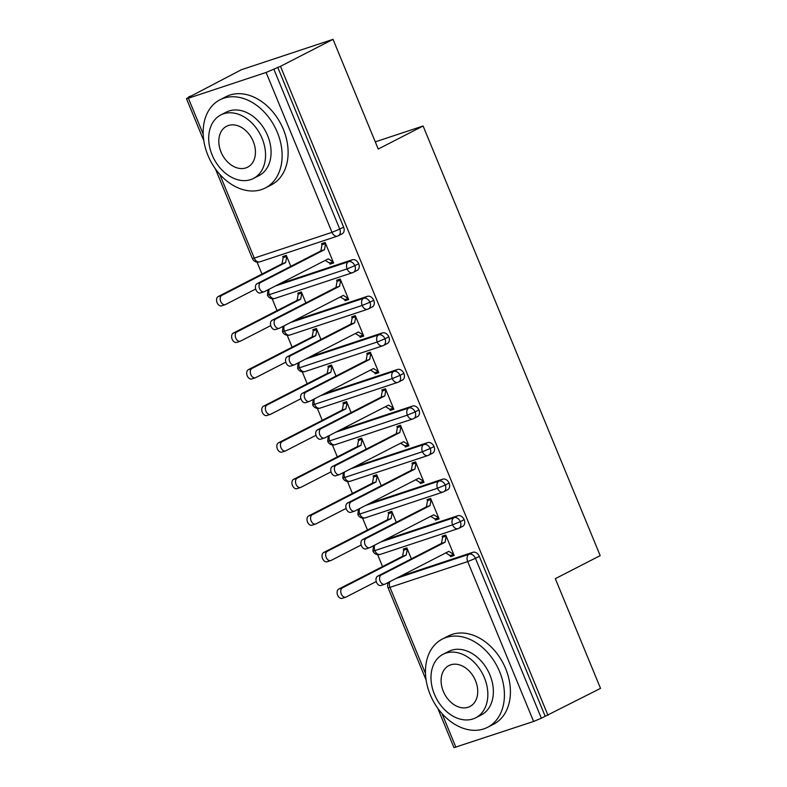 <?xml version="1.0" encoding="UTF-8"?>
<svg xmlns="http://www.w3.org/2000/svg" width="787" height="787" viewBox="0 0 787 787"><rect width="100%" height="100%" fill="white"/><g stroke="black" fill="none" stroke-linecap="round" stroke-linejoin="round"><path stroke-width="1.18" d="M188.87 96.693L191.644 95.778L186.47 98.631L188.378 98.218L266.104 72.453L280.477 66.334L333.029 39.35L241.412 69.718L189.047 97.116M257.064 262.14L261.982 274.073M272.135 298.706L277.054 310.629M287.206 335.272L292.125 347.195M302.277 371.828L307.186 383.761M317.348 408.394L322.257 420.327M332.419 444.96L337.328 456.893M347.49 481.526L352.399 493.449M362.561 518.092L367.47 530.015M377.632 554.658L382.541 566.581M333.029 39.35L378.232 149.038L423.101 125.999L375.271 141.857M423.101 125.999L600.186 555.632L555.317 578.671L600.53 688.369L545.204 716.268L479.313 556.389L475.476 558.367L541.367 718.236L545.204 716.268M541.367 718.236L533.606 721.463L453.971 747.65L437.72 708.211M280.477 66.334L547.988 715.344M381.4 585.321A4.958 3.355 -108.3 0 1 381.075 585.459A4.958 3.355 -108.3 0 1 376.422 582.046A4.958 3.355 -108.3 0 1 377.632 576.182L381.242 574.982A4.958 3.355 71.7 0 0 380.032 580.855A4.958 3.355 71.7 0 0 384.686 584.259A4.958 3.355 71.7 0 0 385.01 584.121L448.826 551.353L453.715 554.382L450.105 555.573L450.558 556.675L453.942 554.933M450.558 556.675L454.168 555.474L445.727 535.003L442.117 536.203L442.569 537.295L445.954 535.553M411.385 558.849L406.859 547.88L403.259 549.08L403.701 550.182L402.59 556.291L338.764 589.06L342.375 587.869A4.958 3.355 71.7 0 0 341.165 593.732A4.958 3.355 71.7 0 0 345.818 597.146A4.958 3.355 71.7 0 0 346.142 597.008L376.255 581.544M399.894 576.477L472.889 552.287A5.952 4.358 62.8 0 1 479.313 556.389M277.703 67.249L343.604 227.128A5.952 4.358 62.8 0 1 342.158 233.808L338.312 235.775A5.952 4.358 -117.2 0 0 339.758 229.106L343.604 227.128M279.326 283.969L352.32 259.769A5.952 4.358 62.8 0 1 358.665 263.694A5.952 4.358 62.8 0 1 357.219 270.364L353.383 272.341A5.952 4.358 -117.2 0 0 354.829 265.662L358.665 263.694M260.831 292.803A4.958 3.355 -108.3 0 1 260.507 292.941A4.958 3.355 -108.3 0 1 255.854 289.537A4.958 3.355 -108.3 0 1 257.064 283.664L260.674 282.474A4.958 3.355 71.7 0 0 259.464 288.337A4.958 3.355 71.7 0 0 264.117 291.751A4.958 3.355 71.7 0 0 264.442 291.613L328.268 258.834L333.147 261.864L329.537 263.065L329.989 264.157L333.599 262.966L325.159 242.485L321.549 243.685L322.001 244.787L325.385 243.045M290.816 266.331L286.301 255.372L282.69 256.562L283.143 257.664L282.021 263.773L218.206 296.551L221.816 295.351A4.958 3.355 71.7 0 0 220.606 301.224A4.958 3.355 71.7 0 0 225.259 304.628A4.958 3.355 71.7 0 0 225.584 304.49L255.686 289.026M294.397 320.525L367.391 296.335A5.952 4.358 62.8 0 1 373.736 300.26A5.952 4.358 62.8 0 1 372.29 306.93L368.454 308.907A5.952 4.358 -117.2 0 0 369.9 302.228L373.736 300.26M275.903 329.369A4.958 3.355 -108.3 0 1 275.578 329.507A4.958 3.355 -108.3 0 1 270.925 326.103A4.958 3.355 -108.3 0 1 272.135 320.23L275.745 319.03A4.958 3.355 71.7 0 0 274.535 324.903A4.958 3.355 71.7 0 0 279.188 328.307A4.958 3.355 71.7 0 0 279.513 328.179L343.339 295.4L348.218 298.43L344.608 299.631L345.06 300.723L348.671 299.532L340.23 279.051L336.62 280.251L337.072 281.343L340.456 279.611M305.887 302.897L301.372 291.938L297.761 293.128L298.214 294.23L297.093 300.339L233.277 333.108L236.887 331.917A4.958 3.355 71.7 0 0 235.677 337.78A4.958 3.355 71.7 0 0 240.33 341.194A4.958 3.355 71.7 0 0 240.655 341.056L270.758 325.592M309.468 357.091L382.462 332.901A5.952 4.358 62.8 0 1 388.808 336.826A5.952 4.358 62.8 0 1 387.361 343.496L383.525 345.463A5.952 4.358 -117.2 0 0 384.971 338.794L388.808 336.826M290.974 365.935A4.958 3.355 -108.3 0 1 290.649 366.073A4.958 3.355 -108.3 0 1 285.996 362.659A4.958 3.355 -108.3 0 1 287.206 356.796L290.816 355.596A4.958 3.355 71.7 0 0 289.606 361.469A4.958 3.355 71.7 0 0 294.259 364.873A4.958 3.355 71.7 0 0 294.584 364.735L358.41 331.966L363.289 334.996L359.679 336.197L360.131 337.289L363.742 336.088L355.301 315.617L351.691 316.817L352.143 317.909L355.527 316.167M320.958 339.463L316.443 328.504L312.832 329.694L313.285 330.796L312.164 336.905L248.348 369.674L251.958 368.483A4.958 3.355 71.7 0 0 250.748 374.346A4.958 3.355 71.7 0 0 255.401 377.76A4.958 3.355 71.7 0 0 255.726 377.622L285.829 362.158M324.539 393.657L397.533 369.467A5.952 4.358 62.8 0 1 403.879 373.382A5.952 4.358 62.8 0 1 402.432 380.062L398.596 382.029A5.952 4.358 -117.2 0 0 400.042 375.36L403.879 373.382M306.045 402.501A4.958 3.355 -108.3 0 1 305.72 402.639A4.958 3.355 -108.3 0 1 301.067 399.225A4.958 3.355 -108.3 0 1 302.277 393.362L305.887 392.162A4.958 3.355 71.7 0 0 304.677 398.035A4.958 3.355 71.7 0 0 309.33 401.439A4.958 3.355 71.7 0 0 309.655 401.301L373.481 368.532L378.36 371.562L374.75 372.753L375.202 373.855L378.813 372.654L370.372 352.183L366.762 353.373L367.214 354.475L370.598 352.733M336.029 376.029L331.514 365.06L327.904 366.26L328.356 367.352L327.235 373.471L263.419 406.24L267.019 405.039A4.958 3.355 71.7 0 0 265.819 410.912A4.958 3.355 71.7 0 0 270.472 414.326A4.958 3.355 71.7 0 0 270.787 414.188L300.9 398.724M339.61 430.223L412.604 406.033A5.952 4.358 62.8 0 1 418.95 409.948A5.952 4.358 62.8 0 1 417.503 416.628L413.667 418.595A5.952 4.358 -117.2 0 0 415.113 411.926L418.95 409.948M321.116 439.067A4.958 3.355 -108.3 0 1 320.791 439.195A4.958 3.355 -108.3 0 1 316.138 435.791A4.958 3.355 -108.3 0 1 317.348 429.918L320.958 428.728A4.958 3.355 71.7 0 0 319.748 434.591A4.958 3.355 71.7 0 0 324.401 438.005A4.958 3.355 71.7 0 0 324.726 437.867L388.552 405.098L393.431 408.128L389.821 409.319L390.273 410.421L393.884 409.22L385.443 388.748L381.833 389.939L382.285 391.041L385.669 389.299M351.1 412.595L346.585 401.626L342.975 402.826L343.427 403.918L342.306 410.027L278.49 442.806L282.09 441.605A4.958 3.355 71.7 0 0 280.88 447.478A4.958 3.355 71.7 0 0 285.543 450.882A4.958 3.355 71.7 0 0 285.858 450.754L315.971 435.29M354.681 466.789L427.675 442.589A5.952 4.358 62.8 0 1 434.021 446.514A5.952 4.358 62.8 0 1 432.575 453.184L428.738 455.161A5.952 4.358 -117.2 0 0 430.184 448.482L434.021 446.514M336.187 475.623A4.958 3.355 -108.3 0 1 335.862 475.761A4.958 3.355 -108.3 0 1 331.209 472.357A4.958 3.355 -108.3 0 1 332.419 466.484L336.029 465.294A4.958 3.355 71.7 0 0 334.819 471.157A4.958 3.355 71.7 0 0 339.472 474.571A4.958 3.355 71.7 0 0 339.797 474.433L403.623 441.655L408.502 444.685L404.892 445.885L405.344 446.986L408.955 445.786L400.514 425.305L396.904 426.505L397.356 427.607L400.74 425.865M366.171 449.161L361.646 438.192L358.046 439.392L358.498 440.484L357.377 446.593L293.561 479.372L297.161 478.171A4.958 3.355 71.7 0 0 295.951 484.044A4.958 3.355 71.7 0 0 300.604 487.448A4.958 3.355 71.7 0 0 300.929 487.31L331.042 471.856M369.752 503.355L442.747 479.155A5.952 4.358 62.8 0 1 449.092 483.08A5.952 4.358 62.8 0 1 447.646 489.75L443.809 491.727A5.952 4.358 -117.2 0 0 445.255 485.048L449.092 483.08M351.258 512.189A4.958 3.355 -108.3 0 1 350.933 512.327A4.958 3.355 -108.3 0 1 346.28 508.923A4.958 3.355 -108.3 0 1 347.49 503.05L351.1 501.85A4.958 3.355 71.7 0 0 349.89 507.723A4.958 3.355 71.7 0 0 354.543 511.137A4.958 3.355 71.7 0 0 354.868 510.999L418.694 478.221L423.573 481.25L419.963 482.451L420.415 483.543L424.026 482.352L415.585 461.871L411.975 463.071L412.427 464.163L415.811 462.431M381.242 485.717L376.717 474.758L373.117 475.948L373.569 477.05L372.448 483.159L308.632 515.938L312.232 514.737A4.958 3.355 71.7 0 0 311.022 520.61A4.958 3.355 71.7 0 0 315.676 524.014A4.958 3.355 71.7 0 0 316 523.876L346.113 508.412M384.823 539.912L457.818 515.721A5.952 4.358 62.8 0 1 464.163 519.646A5.952 4.358 62.8 0 1 462.717 526.316L458.88 528.284A5.952 4.358 -117.2 0 0 460.326 521.614L464.163 519.646M366.329 548.755A4.958 3.355 -108.3 0 1 366.004 548.893A4.958 3.355 -108.3 0 1 361.351 545.489A4.958 3.355 -108.3 0 1 362.561 539.616L366.171 538.416A4.958 3.355 71.7 0 0 364.961 544.289A4.958 3.355 71.7 0 0 369.615 547.693A4.958 3.355 71.7 0 0 369.939 547.565L433.765 514.787L438.644 517.816L435.034 519.017L435.486 520.109L439.097 518.918L430.656 498.437L427.046 499.637L427.498 500.729L430.882 498.997M396.314 522.283L391.788 511.324L388.188 512.514L388.64 513.616L387.519 519.725L323.693 552.494L327.303 551.303A4.958 3.355 71.7 0 0 326.093 557.166A4.958 3.355 71.7 0 0 330.747 560.58A4.958 3.355 71.7 0 0 331.071 560.442L361.184 544.978M373.5 545.735L372.93 551.028L374.838 550.605L452.564 524.84L460.326 521.614A5.952 4.358 -117.2 0 0 453.981 517.689L457.818 515.721M435.486 520.109L438.871 518.367M420.415 483.543L423.8 481.811M405.344 446.986L408.728 445.245M390.273 410.421L393.657 408.679M375.202 373.855L378.586 372.113M360.131 337.289L363.515 335.547M345.06 300.723L348.444 298.991M329.989 264.157L333.373 262.425M358.429 509.169L357.859 514.462L359.767 514.039L437.493 488.274L445.255 485.048A5.952 4.358 -117.2 0 0 438.91 481.132L442.747 479.155M343.358 472.603L342.788 477.896L344.696 477.483L422.422 451.718L430.184 448.482A5.952 4.358 -117.2 0 0 423.839 444.566L427.675 442.589M328.287 436.037L327.717 441.33L329.625 440.917L407.351 415.152L415.113 411.926A5.952 4.358 -117.2 0 0 408.768 408L412.604 406.033M313.216 399.471L312.646 404.764L314.554 404.351L392.28 378.586L400.042 375.36A5.952 4.358 -117.2 0 0 393.697 371.434L397.533 369.467M298.145 362.915L297.584 368.208L299.483 367.785L377.209 342.02L384.971 338.794A5.952 4.358 -117.2 0 0 378.626 334.868L382.462 332.901M283.074 326.349L282.513 331.642L284.412 331.219L362.138 305.454L369.9 302.228A5.952 4.358 -117.2 0 0 363.555 298.303L367.391 296.335M268.003 289.783L267.442 295.076L269.341 294.653L347.067 268.898L354.829 265.662A5.952 4.358 -117.2 0 0 348.484 261.746L352.32 259.769M377.632 576.182L441.458 543.404L442.569 537.295L446.18 536.095L445.068 542.213L441.458 543.404M450.105 555.573L445.806 552.907M381.242 574.982L445.068 542.213M342.532 598.199A4.958 3.355 -108.3 0 1 342.217 598.336A4.958 3.355 -108.3 0 1 337.554 594.933A4.958 3.355 -108.3 0 1 338.764 589.06M407.095 548.441L403.701 550.182L407.312 548.982L406.2 555.091L342.375 587.869M402.59 556.291L406.2 555.091M362.561 539.616L426.387 506.838L427.498 500.729L431.109 499.538L429.997 505.647L426.387 506.838M435.034 519.017L430.735 516.341M366.171 538.416L429.997 505.647M347.49 503.05L411.316 470.282L412.427 464.163L416.038 462.972L414.926 469.082L411.316 470.282M419.963 482.451L415.664 479.775M351.1 501.85L414.926 469.082M332.419 466.484L396.245 433.716L397.356 427.607L400.967 426.406L399.855 432.516L396.245 433.716M404.892 445.885L400.593 443.209M336.029 465.294L399.855 432.516M317.348 429.918L381.174 397.15L382.285 391.041L385.896 389.84L384.784 395.95L381.174 397.15M389.821 409.319L385.522 406.653M320.958 428.728L384.784 395.95M327.461 561.643A4.958 3.355 -108.3 0 1 327.146 561.77A4.958 3.355 -108.3 0 1 322.493 558.367A4.958 3.355 -108.3 0 1 323.693 552.494M392.024 511.875L388.64 513.616L392.241 512.416L391.129 518.525L327.303 551.303M387.519 519.725L391.129 518.525M312.4 525.077A4.958 3.355 -108.3 0 1 312.075 525.214A4.958 3.355 -108.3 0 1 307.422 521.801A4.958 3.355 -108.3 0 1 308.632 515.938M376.953 475.309L373.569 477.05L377.17 475.85L376.058 481.959L312.232 514.737M372.448 483.159L376.058 481.959M297.329 488.511A4.958 3.355 -108.3 0 1 297.004 488.648A4.958 3.355 -108.3 0 1 292.351 485.235A4.958 3.355 -108.3 0 1 293.561 479.372M361.882 438.743L358.498 440.484L362.099 439.284L360.987 445.403L297.161 478.171M357.377 446.593L360.987 445.403M282.258 451.945A4.958 3.355 -108.3 0 1 281.933 452.082A4.958 3.355 -108.3 0 1 277.28 448.679A4.958 3.355 -108.3 0 1 278.49 442.806M346.811 402.187L343.427 403.918L347.028 402.728L345.916 408.837L282.09 441.605M342.306 410.027L345.916 408.837M430.233 694.705A49.581 36.359 -117.2 0 0 487.586 727.306A49.581 36.359 -117.2 0 0 499.637 671.695A49.581 36.359 -117.2 0 0 442.284 639.093A49.581 36.359 -117.2 0 0 430.233 694.705M487.586 727.306L493.587 724.227A49.581 36.359 -117.2 0 0 505.638 668.616A49.581 36.359 -117.2 0 0 448.285 636.014L442.284 639.093M443.111 654.272L448.629 651.439A35.7 26.178 62.8 0 1 489.917 674.921A35.7 26.178 62.8 0 1 481.241 714.96L475.732 717.793A35.7 26.178 -117.2 0 0 484.398 677.755A35.7 26.178 -117.2 0 0 443.111 654.272A35.7 26.178 -117.2 0 0 434.434 694.311A35.7 26.178 -117.2 0 0 475.732 717.793M475.515 680.696A23.01 16.871 -117.2 0 0 448.905 665.566A23.01 16.871 -117.2 0 0 443.317 691.37A23.01 16.871 -117.2 0 0 469.928 706.5A23.01 16.871 -117.2 0 0 475.515 680.696M207.945 155.383A49.581 36.359 -117.2 0 0 265.298 187.985A49.581 36.359 -117.2 0 0 277.349 132.373A49.581 36.359 -117.2 0 0 219.996 99.772A49.581 36.359 -117.2 0 0 207.945 155.383M265.298 187.985L271.289 184.906A49.581 36.359 -117.2 0 0 283.34 129.294A49.581 36.359 -117.2 0 0 225.997 96.693L219.996 99.772M220.822 114.951L226.341 112.118A35.7 26.178 62.8 0 1 267.629 135.6A35.7 26.178 62.8 0 1 258.953 175.639L253.434 178.472A35.7 26.178 -117.2 0 0 262.11 138.433A35.7 26.178 -117.2 0 0 220.822 114.951A35.7 26.178 -117.2 0 0 212.146 154.99A35.7 26.178 -117.2 0 0 253.434 178.472M253.227 141.375A23.01 16.871 -117.2 0 0 226.617 126.245A23.01 16.871 -117.2 0 0 221.029 152.048A23.01 16.871 -117.2 0 0 247.639 167.178A23.01 16.871 -117.2 0 0 253.227 141.375M302.277 393.362L366.103 360.584L367.214 354.475L370.825 353.274L369.713 359.393L366.103 360.584M374.75 372.753L370.451 370.087M305.887 392.162L369.713 359.393M267.187 415.379A4.958 3.355 -108.3 0 1 266.862 415.516A4.958 3.355 -108.3 0 1 262.209 412.113A4.958 3.355 -108.3 0 1 263.419 406.24M331.74 365.621L328.356 367.352L331.957 366.162L330.845 372.271L267.019 405.039M327.235 373.471L330.845 372.271M287.206 356.796L351.032 324.018L352.143 317.909L355.754 316.718L354.642 322.827L351.032 324.018M359.679 336.197L355.38 333.521M290.816 355.596L354.642 322.827M272.135 320.23L335.96 287.452L337.072 281.343L340.682 280.152L339.571 286.261L335.96 287.452M344.608 299.631L340.309 296.955M275.745 319.03L339.571 286.261M257.064 283.664L320.889 250.896L322.001 244.787L325.611 243.586L324.5 249.695L320.889 250.896M329.537 263.065L325.238 260.389M260.674 282.474L324.5 249.695M252.115 378.813A4.958 3.355 -108.3 0 1 251.791 378.95A4.958 3.355 -108.3 0 1 247.138 375.547A4.958 3.355 -108.3 0 1 248.348 369.674M316.669 329.055L313.285 330.796L316.895 329.596L315.774 335.705L251.958 368.483M312.164 336.905L315.774 335.705M237.044 342.256A4.958 3.355 -108.3 0 1 236.72 342.384A4.958 3.355 -108.3 0 1 232.067 338.981A4.958 3.355 -108.3 0 1 233.277 333.108M301.598 292.489L298.214 294.23L301.824 293.03L300.703 299.139L236.887 331.917M297.093 300.339L300.703 299.139M221.973 305.69A4.958 3.355 -108.3 0 1 221.649 305.828A4.958 3.355 -108.3 0 1 216.996 302.415A4.958 3.355 -108.3 0 1 218.206 296.551M286.527 255.923L283.143 257.664L286.753 256.464L285.632 262.583L221.816 295.351M282.021 263.773L285.632 262.583M533.606 721.463L467.704 561.593L389.978 587.358L425.492 673.505M441.999 713.563L455.88 747.227M389.84 581.642A5.952 4.024 -108.3 0 0 389.978 587.358L388.08 587.771L426.121 680.076M396.058 578.455L469.052 554.255A5.952 4.358 -117.2 0 1 475.476 558.367L467.704 561.593A5.952 4.024 -108.3 0 1 469.052 554.255L472.889 552.287M188.378 98.218L203.203 134.184M219.711 174.242L254.27 258.097L331.996 232.332L266.104 72.453M273.866 69.226L339.758 229.106L331.996 232.332A5.952 4.024 -108.3 0 0 337.466 236.13A5.952 5.952 0 0 0 338.312 235.775A5.952 4.358 -117.2 0 1 337.859 235.962A5.952 4.024 -108.3 0 1 337.466 236.13L259.74 261.894A5.952 4.024 -108.3 0 1 254.27 258.097L252.371 258.51L215.422 168.89M380.692 554.245A5.952 4.024 -108.3 0 1 380.308 554.402L458.034 528.648A5.952 4.024 -108.3 0 0 458.418 528.48A5.952 4.358 -117.2 0 0 458.88 528.284A5.952 5.952 0 0 1 458.034 528.648A5.952 4.024 -108.3 0 1 452.564 524.84A5.952 4.024 -108.3 0 1 453.971 517.698L453.981 517.689M372.93 551.028A5.952 5.952 0 0 0 380.308 554.402A5.952 4.024 -108.3 0 1 374.838 550.605A5.952 4.024 -108.3 0 1 374.769 545.076M380.987 541.889L453.971 517.698M365.916 505.323L438.9 481.132A5.952 4.024 -108.3 0 0 437.493 488.274A5.952 4.024 -108.3 0 0 442.963 492.082A5.952 5.952 0 0 0 443.809 491.727A5.952 4.358 -117.2 0 1 443.356 491.914A5.952 4.024 -108.3 0 1 442.963 492.082L365.237 517.846A5.952 4.024 -108.3 0 1 359.767 514.039A5.952 4.024 -108.3 0 1 359.698 508.52M350.845 468.757L423.829 444.566A5.952 4.024 -108.3 0 0 422.422 451.718A5.952 4.024 -108.3 0 0 427.892 455.516A5.952 5.952 0 0 0 428.738 455.161A5.952 4.358 -117.2 0 1 428.285 455.348A5.952 4.024 -108.3 0 1 427.892 455.516L350.166 481.28A5.952 4.024 -108.3 0 1 344.696 477.483A5.952 4.024 -108.3 0 1 344.627 471.954M335.774 432.191L408.758 408A5.952 4.024 -108.3 0 0 407.351 415.152A5.952 4.024 -108.3 0 0 412.821 418.95A5.952 5.952 0 0 0 413.667 418.595A5.952 4.358 -117.2 0 1 413.214 418.782A5.952 4.024 -108.3 0 1 412.821 418.95L335.095 444.714A5.952 4.024 -108.3 0 1 329.625 440.917A5.952 4.024 -108.3 0 1 329.556 435.388M320.702 395.635L393.697 371.434A5.952 4.024 -108.3 0 0 392.28 378.586A5.952 4.024 -108.3 0 0 397.75 382.384A5.952 5.952 0 0 0 398.596 382.029A5.952 4.358 -117.2 0 1 398.143 382.226A5.952 4.024 -108.3 0 1 397.75 382.384L320.024 408.148A5.952 4.024 -108.3 0 1 314.554 404.351A5.952 4.024 -108.3 0 1 314.485 398.822M305.631 359.069L378.626 334.868A5.952 4.024 -108.3 0 0 377.209 342.02A5.952 4.024 -108.3 0 0 382.679 345.818A5.952 5.952 0 0 0 383.525 345.463A5.952 4.358 -117.2 0 1 383.072 345.66A5.952 4.024 -108.3 0 1 382.679 345.818L304.953 371.582A5.952 4.024 -108.3 0 1 299.483 367.785A5.952 4.024 -108.3 0 1 299.414 362.256M290.56 322.503L363.555 298.312A5.952 4.024 -108.3 0 0 362.138 305.454A5.952 4.024 -108.3 0 0 367.608 309.261A5.952 5.952 0 0 0 368.454 308.907A5.952 4.358 -117.2 0 1 368.001 309.094A5.952 4.024 -108.3 0 1 367.608 309.261L289.882 335.026A5.952 4.024 -108.3 0 1 284.412 331.219A5.952 4.024 -108.3 0 1 284.343 325.7M275.489 285.937L348.484 261.746A5.952 4.024 -108.3 0 0 347.067 268.898A5.952 4.024 -108.3 0 0 352.537 272.695A5.952 5.952 0 0 0 353.383 272.341A5.952 4.358 -117.2 0 1 352.93 272.528A5.952 4.024 -108.3 0 1 352.537 272.695L274.811 298.46A5.952 4.024 -108.3 0 1 269.341 294.653A5.952 4.024 -108.3 0 1 269.272 289.134M365.621 517.679A5.952 4.024 -108.3 0 1 365.237 517.846A5.952 5.952 0 0 1 357.859 514.462M350.549 481.113A5.952 4.024 -108.3 0 1 350.166 481.28A5.952 5.952 0 0 1 342.788 477.896M335.478 444.547A5.952 4.024 -108.3 0 1 335.095 444.714A5.952 5.952 0 0 1 327.717 441.33M320.407 407.991A5.952 4.024 -108.3 0 1 320.024 408.148A5.952 5.952 0 0 1 312.655 404.774M305.346 371.425A5.952 4.024 -108.3 0 1 304.953 371.582A5.952 5.952 0 0 1 297.584 368.208M290.275 334.859A5.952 4.024 -108.3 0 1 289.882 335.026A5.952 5.952 0 0 1 282.513 331.642M275.204 298.293A5.952 4.024 -108.3 0 1 274.811 298.46A5.952 5.952 0 0 1 267.442 295.076M260.133 261.727A5.952 4.024 -108.3 0 1 259.74 261.894A5.952 5.952 0 0 1 252.371 258.51M203.833 140.755L186.47 98.631M388.571 582.291A5.952 5.952 0 0 0 388.08 587.771M384.686 584.259L381.075 585.459M342.217 598.336L345.818 597.146M369.615 547.693L366.004 548.893M354.543 511.137L350.933 512.327M339.472 474.571L335.862 475.761M324.401 438.005L320.791 439.195M327.146 561.77L330.747 560.58M312.075 525.214L315.676 524.014M297.004 488.648L300.604 487.448M281.933 452.082L285.543 450.882M309.33 401.439L305.72 402.639M266.862 415.516L270.472 414.326M294.259 364.873L290.649 366.073M279.188 328.307L275.578 329.507M264.117 291.751L260.507 292.941M251.791 378.95L255.401 377.76M236.72 342.384L240.33 341.194M221.649 305.828L225.259 304.628"/></g></svg>
